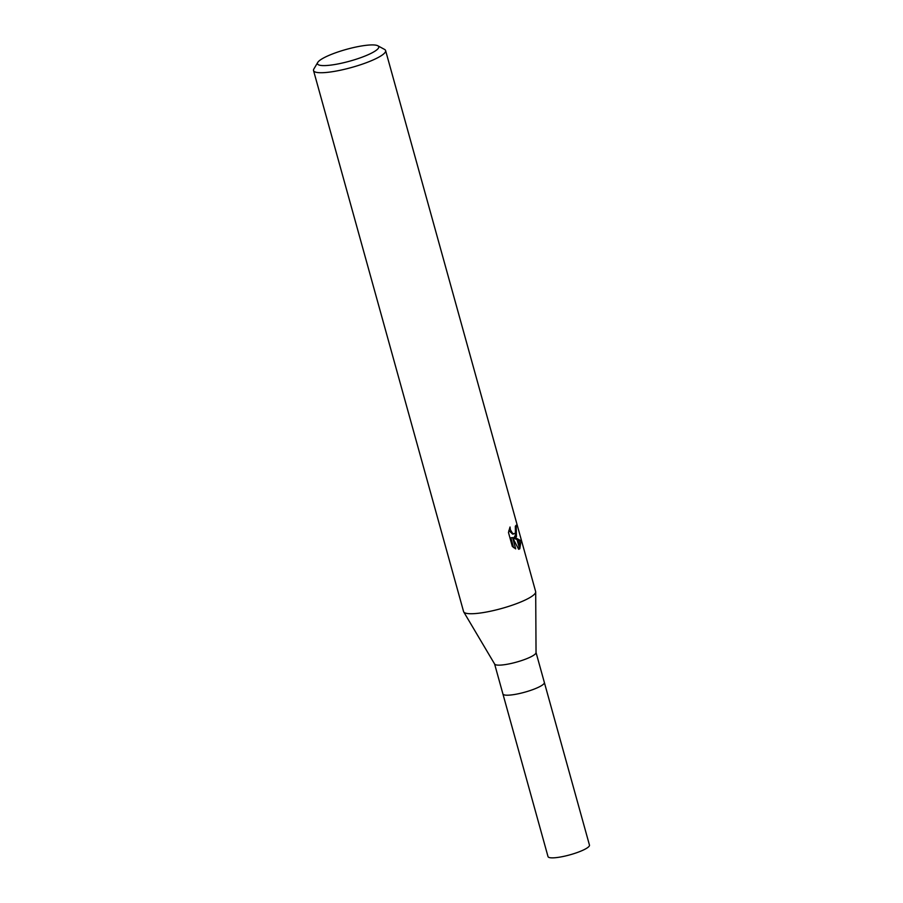 <?xml version="1.0" encoding="UTF-8"?>
<svg xmlns="http://www.w3.org/2000/svg" width="903" height="903" viewBox="0 0 903 903"><rect width="100%" height="100%" fill="white"/><g stroke="black" fill="none" stroke-linecap="round" stroke-linejoin="round"><path stroke-width="1.35" d="M535.693 592.018L536.043 652.621A21.503 4.143 164.5 0 1 534.339 654.788A21.503 4.143 164.5 0 1 512.159 663.231A21.503 4.143 164.5 0 1 494.663 664.1L463.747 611.963M542.669 684.846A21.503 4.143 164.5 0 0 544.351 682.465A21.503 4.143 164.5 0 1 542.669 684.846A21.503 4.143 164.5 0 1 519.959 693.414A21.503 4.143 164.5 0 1 502.915 693.955L494.607 664.01M376.246 50.286A31.786 6.118 164.5 0 1 339.72 63.594A31.786 6.118 164.5 0 1 317.743 62.431A31.786 6.118 164.5 0 1 319.955 60.23A31.786 6.118 164.5 0 1 350.522 48.288A31.786 6.118 164.5 0 1 377.815 45.771A31.786 6.118 164.5 0 1 376.246 50.286M377.815 45.771L384.531 49.405A37.395 7.201 164.5 0 1 385.604 50.568A37.395 7.201 164.5 0 1 382.68 54.722A37.395 7.201 164.5 0 1 343.185 69.61A37.395 7.201 164.5 0 1 313.533 70.558A37.395 7.201 164.5 0 1 313.86 69L317.743 62.431M385.604 50.568L535.648 591.589A37.395 7.201 164.5 0 1 532.714 595.732A37.395 7.201 164.5 0 1 493.219 610.62A37.395 7.201 164.5 0 1 463.578 611.568L313.533 70.558M515.692 548.866L512.328 546.439L508.468 532.488L510.026 527.002L510.376 529.722L512.43 533.176L513.717 533.808L515.241 533.176L516.279 536.901L514.123 537.657L516.697 538.425L519.609 548.9L518.638 549.284L512.565 537.567L515.703 548.866M515.241 533.176A5.971 2.619 80 0 0 515.421 532.917L515.331 526.212A37.395 7.201 -15.5 0 0 516.211 525.207L516.46 536.687A9.831 4.301 -100 0 1 516.279 536.901M516.697 538.425L521.042 540.75L519.812 548.753A13.534 5.926 -100 0 1 519.609 548.9M512.746 537.895L514.123 537.657M519.372 547.162L519.304 541.055L517.284 539.644M517.001 539.509L512.825 538.053M519.304 541.055L521.042 540.75M513.976 537.68L515.669 534.7M515.737 534.068L515.737 532.115M516.46 536.687L515.421 532.917M514.27 533.808L512.599 534.102L508.84 530.524M513.57 547.579L510.872 537.861L512.565 537.567M518.412 548.821L519.225 547.545M519.812 548.753L516.967 538.515M535.693 591.962A37.395 7.201 164.5 0 1 532.714 595.732M544.362 682.499L589.467 845.118A21.503 4.143 164.5 0 1 587.774 847.511A21.503 4.143 164.5 0 1 565.075 856.067A21.503 4.143 164.5 0 1 548.019 856.62L502.926 693.989M544.351 682.465L536.043 652.508"/></g></svg>
